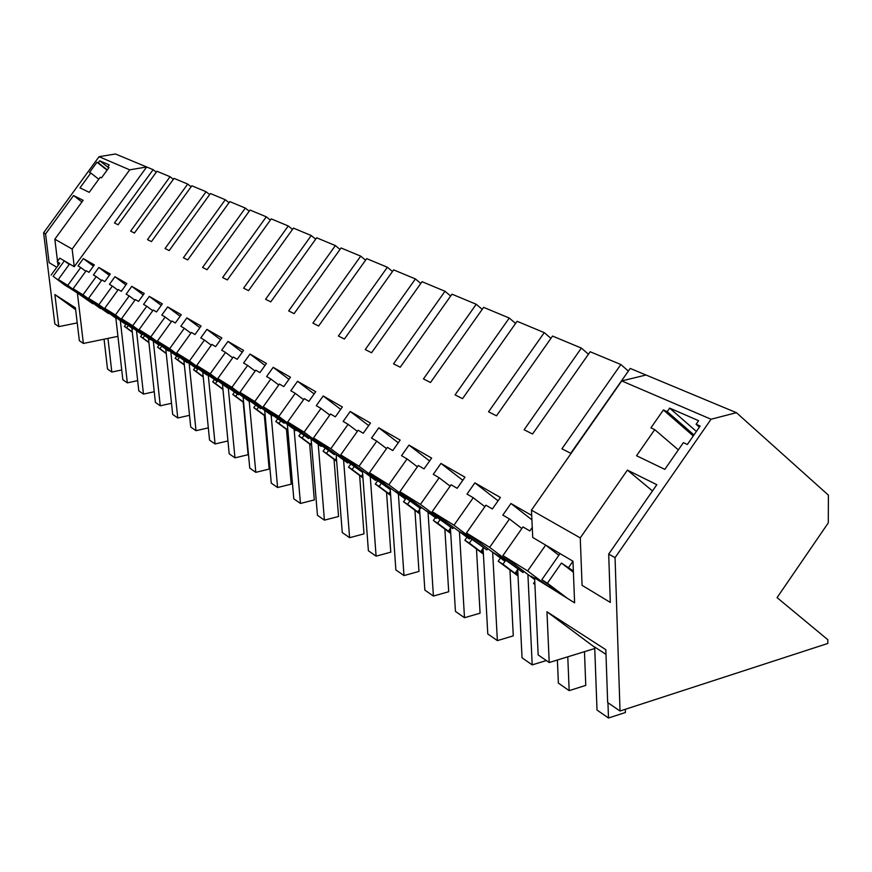 <?xml version="1.0" encoding="UTF-8"?>
<svg xmlns="http://www.w3.org/2000/svg" width="872" height="872" viewBox="0 0 872 872"><rect width="100%" height="100%" fill="white"/><g stroke="black" fill="none" stroke-linecap="round" stroke-linejoin="round"><path stroke-width="1.31" d="M699.377 427.138L696.107 424.272L698.603 420.675L669.674 408.118L696.401 431.444M736.437 412.685L711.04 419.236L615.054 557.677L620.025 711.018L827.811 643.46L827.822 639.721L777.072 597.625L828.291 522.873L828.4 495.154L736.437 412.685L646.032 375.015L621.714 380.922L531.451 510.153L532.727 537.457L545.654 545.098L558.854 555.279M156.273 172.176L153.134 169.669L115.486 153.984L99.048 156.698L43.6 232.802L54.827 323.883L58.806 326.608L77.227 322.913M615.054 557.677L608.7 554.069L656.823 484.69L627.404 470.106L580.262 537.893L531.451 510.153M711.04 419.236L621.714 380.922M696.107 424.272L700.14 426.037L687.365 444.469L683.365 442.649L664.824 469.365L636.549 455.751L654.719 429.623L678.34 449.887M669.674 408.118L667.222 411.639L663.385 409.96L650.915 427.88L654.719 429.623M667.222 411.639L693.981 434.932M560.031 553.589L541.817 579.749L547.42 583.226L561.448 563.05L573.351 570.964L572.969 561.219L545.654 545.098L527.647 570.942L502.937 555.606L534.678 579.553M573.351 570.964L574.615 602.846L534.601 577.907L538.166 654.948L549.218 662.524L594.759 648.517M620.025 711.018L607.664 702.549L605.833 649.705L546.962 611.763L549.218 662.524M608.7 554.069L610.313 602.421L582.071 585.319L580.262 537.893M627.404 470.106L652.485 490.947M663.385 409.96L693.273 435.956M646.032 375.015L630.205 368.431L570.888 453.364L561.906 448.829L620.842 364.518L590.181 351.754L532.541 434.005L524.116 429.754L581.373 348.081L552.543 336.069L496.495 415.813L488.56 411.802L544.259 332.613L517.085 321.299L462.542 398.668L455.064 394.896L509.27 318.04L483.622 307.358L430.506 382.503L423.443 378.928L476.232 304.274L451.99 294.18L400.226 367.221L393.545 363.842L445.003 291.259L422.037 281.7L371.57 352.746L365.237 349.552L415.421 278.942L393.643 269.873L344.407 339.034L338.391 336.003L387.364 267.246L366.687 258.635L318.618 326.019L312.895 323.13L360.714 256.15L341.061 247.964L294.093 313.637L288.665 310.901L335.371 245.588L316.656 237.794L270.767 301.865L265.589 299.249L311.25 235.538L293.417 228.104L248.531 290.638L243.604 288.152L288.25 225.957L271.236 218.872L227.33 279.934L222.622 277.558L266.298 216.812L250.046 210.043L207.078 269.71L202.577 267.442L245.337 208.081L229.794 201.606L187.709 259.932L183.403 257.763L225.281 199.732L210.403 193.53L169.19 250.58L165.059 248.498L206.086 191.731L191.84 185.791L151.434 241.62L147.488 239.626L187.698 184.068L174.029 178.368L134.43 233.031L130.637 231.124L170.062 176.722L156.949 171.25L118.102 224.791L114.461 222.96L153.134 169.669M74.251 266.701L146.67 166.977L129.71 169.844L72.147 249.043L74.251 266.701L64.343 260.859L69.215 264.467M531.702 515.396L510.948 503.504L502.839 515.101L509.477 518.993L489.65 547.354L466.466 532.956L485.922 505.182L492.375 508.965L500.408 497.476L474.88 482.859L467.011 494.086L473.245 497.738L453.985 525.206L432.185 511.668L451.107 484.756L457.168 488.309L464.983 477.18L440.96 463.424L433.297 474.314L439.172 477.758L420.435 504.376L399.91 491.634L418.309 465.517L424.032 468.874L431.629 458.083L408.979 445.112L401.523 455.675L407.06 458.923L388.836 484.756L369.466 472.722L387.386 447.38L392.782 450.541L400.172 440.066L378.786 427.814L371.527 438.071L376.759 441.145L359.013 466.237L340.712 454.868L358.152 430.234L363.253 433.231L370.469 423.051L350.228 411.464L343.154 421.438L348.102 424.337L330.815 448.72L313.495 437.962L330.499 414.015L335.328 416.849L342.358 406.952L323.185 395.975L316.285 405.676L320.983 408.434L304.121 432.152L287.695 421.95L304.295 398.646L308.873 401.327L315.719 391.692L297.537 381.282L290.801 390.732L295.259 393.337L278.811 416.435L263.224 406.744L279.411 384.051L283.76 386.601L290.452 377.227L273.176 367.33L266.603 376.53L270.832 379.015L254.777 401.512L239.964 392.302L255.769 370.186L259.911 372.606L266.44 363.471L250.002 354.065L243.582 363.035L247.615 365.401L231.93 387.321L217.826 378.557L233.282 356.986L237.217 359.297L243.593 350.391L227.952 341.421L221.673 350.184L225.51 352.43L210.185 373.816L196.745 365.466L211.852 344.418L215.602 346.62L221.837 337.922L206.915 329.376L200.778 337.922L204.44 340.069L189.453 360.943L176.635 352.986L191.404 332.428L194.99 334.532L201.083 326.041L186.848 317.888L180.842 326.226L184.33 328.275L169.669 348.658L157.429 341.061L171.893 320.983L175.316 322.989L181.278 314.694L167.675 306.9L161.8 315.065L165.135 317.016L150.78 336.93L139.084 329.66L153.232 310.04L156.513 311.958L162.356 303.859L149.341 296.404L143.575 304.372L146.769 306.246L132.718 325.714L121.524 318.76L135.389 299.576L138.517 301.407L144.24 293.483L131.781 286.343L126.146 294.147L129.198 295.946L115.442 314.977L104.716 308.317L118.298 289.548L121.295 291.303L126.898 283.553L114.962 276.707L109.436 284.348L112.368 286.07L98.874 304.699L88.595 298.311L101.915 279.934L104.793 281.623L110.286 274.037L98.83 267.475L93.413 274.953L96.225 276.598L83.004 294.845L73.139 288.719L86.197 270.712L88.955 272.337L94.34 264.903L83.352 258.603L78.033 265.927L80.736 267.508L67.765 285.384L58.293 279.498L69.586 263.944M502.937 555.606L522.971 526.906L529.838 530.939L532.258 527.473M572.969 561.219L568.686 567.378M541.817 579.749L561.753 594.835M547.42 583.226L567.399 598.345M527.647 570.942L547.463 585.919M534.612 578.354L531.092 576.152L534.634 578.834M594.715 647.34L546.962 611.763M605.996 654.349L594.704 647.035L597.004 710.026L608.482 718.016L607.958 702.756M505.695 560.314L502.959 564.228L498.185 561.219L518.012 575.934M471.981 539.354L469.354 543.103L464.841 540.269L483.404 554.123M561.448 563.05L573.405 572.25M129.71 169.844L99.048 156.698M72.147 249.043L54.838 239.19L83.145 200.298L73.542 195.546L45.584 233.936L43.6 232.802M107.714 166.934L109.033 167.511L101.479 177.877L100.182 177.289L89.238 192.331L79.973 187.872L90.797 173.016L89.533 172.438L96.966 162.236L98.242 162.792L99.702 160.786L109.196 164.906L107.714 166.934L108.815 167.795M54.838 239.19L57.519 261.306M57.617 262.036L58.043 265.568M45.584 233.936L49.105 262.625L56.8 267.279M75.646 309.691L54.871 294.562L58.806 326.608M54.871 294.562L75.417 307.805L79.352 340.68L83.385 343.448L117.927 336.341M67.765 285.384L92.781 303.75L77.379 292.992L83.385 343.448M77.379 292.992L62.893 283.683M67.471 286.823L53.127 276.293L64.343 260.859L59.797 258.166L57.203 261.742L59.558 263.486M73.542 195.546L81.924 201.966M99.702 160.786L108.749 167.893M90.797 173.016L98.765 179.229M96.966 162.236L107.093 170.171M98.242 162.792L107.289 169.887M58.293 279.498L72.714 290.082M53.127 276.293L65.465 285.569M51.143 275.062L59.732 263.246L57.203 261.742M628.331 371.123L570.724 453.287M628.222 370.971L620.842 364.518M509.477 518.993L521.838 528.53M489.65 547.354L523.069 572.544L523.865 571.4M523.069 572.544L507.242 561.285L493.923 552.979L504.528 560.969L505.193 560.009M466.466 532.956L504.528 560.969M510.948 503.504L531.909 519.821M588.458 354.217L581.373 348.081M534.896 584.458L533.544 583.433L534.896 584.284M533.544 583.433L534.776 581.668M473.245 497.738L484.876 506.676M453.985 525.206L486.849 549.927L487.601 548.859M517.913 573.885L515.744 572.261L517.903 573.613M515.744 572.261L517.696 569.471M486.849 549.927L471.512 539.005L458.977 531.19L469.419 539.027L470.063 538.1M432.185 511.668L469.419 539.027M474.88 482.859L498.065 500.822M550.941 338.358L544.259 332.613M502.959 564.228L517.99 575.509M498.185 561.219L500.234 558.287M439.172 477.758L450.126 486.151M420.435 504.376L452.764 528.628L453.462 527.647M483.284 552.096L481.409 550.69L483.273 551.856M481.409 550.69L483.077 548.303M452.764 528.628L437.875 518.033L426.07 510.676L436.338 518.36L436.959 517.467M399.91 491.634L436.338 518.36M440.96 463.424L462.792 480.298M515.581 323.425L509.27 318.04M469.354 543.103L483.371 553.611M464.841 540.269L466.847 537.425M407.06 458.923L417.394 466.814M388.836 484.756L420.631 508.55L421.274 507.635M450.628 531.538L449.004 530.329L450.606 531.331M449.004 530.329L450.432 528.301M420.631 508.55L406.167 498.261L395.016 491.307L405.12 498.86L405.731 497.988M369.466 472.722L405.12 498.86M408.979 445.112L429.591 460.972M482.216 309.342L476.232 304.274M450.737 533.49L433.351 520.486L437.613 523.167L440.066 519.668M437.613 523.167L450.704 532.956M433.351 520.486L435.292 517.717M376.759 441.145L386.525 448.59M359.013 466.237L390.275 489.595L390.885 488.734M419.748 512.104L418.375 511.079L419.737 511.94M418.375 511.079L419.574 509.368M390.275 489.595L376.214 479.589L365.673 473.016L375.603 480.428L376.203 479.578M340.712 454.868L375.603 480.428M378.786 427.814L398.264 442.769M450.671 296.033L445.003 291.259M419.868 513.946L403.551 501.76L407.584 504.299L409.884 501.04M407.584 504.299L419.835 513.445M403.551 501.76L406.058 498.195M348.102 424.337L357.357 431.368M330.815 448.72L361.564 471.654L362.131 470.858M390.536 493.726L389.359 492.854L390.525 493.574M389.359 492.854L390.373 491.427M361.564 471.654L347.884 461.92L337.9 455.696L347.666 462.978L348.233 462.182M313.495 437.962L347.666 462.978M350.228 411.464L368.671 425.58M420.795 283.444L415.421 278.942M390.656 495.449L375.32 484.025L379.146 486.434L381.293 483.382M379.146 486.434L390.623 494.98M375.32 484.025L377.674 480.679M320.983 408.434L329.747 415.072M304.121 432.152L334.368 454.661L334.903 453.909M362.839 476.297L361.858 475.567L362.828 476.177M361.858 475.567L362.698 474.39M334.368 454.661L321.038 445.178L311.577 439.281L321.19 446.431L321.714 445.69M287.695 421.95L321.19 446.431M323.185 395.975L340.669 409.328M392.476 271.508L387.364 267.246M362.959 477.932L348.528 467.196L352.157 469.474L354.185 466.618M352.157 469.474L362.926 477.485M348.528 467.196L350.74 464.057M295.259 393.337L303.576 399.638M278.811 416.435L308.557 438.54L309.059 437.842M336.548 459.762L335.742 459.163L336.538 459.664M335.742 459.163L336.418 458.203M308.557 438.54L295.575 429.307L286.583 423.705L296.044 430.724L296.535 430.027M263.224 406.744L296.044 430.724M297.537 381.282L314.138 393.926M365.586 260.183L360.714 256.15M336.668 461.299L323.065 451.206L326.52 453.375L328.428 450.682M326.52 453.375L336.636 460.874M323.065 451.206L325.158 448.252M270.832 379.015L278.746 384.988M254.777 401.512L284.043 423.225L284.512 422.56M311.555 444.033L310.912 443.565L311.544 443.957M310.912 443.565L311.457 442.802M284.043 423.225L271.377 414.222L262.832 408.892L272.14 415.791L272.609 415.137M239.964 392.302L272.14 415.791M273.176 367.33L288.959 379.32M340.015 249.414L335.371 245.588M311.675 445.494L298.856 435.989L302.137 438.049L303.936 435.52M302.137 438.049L311.642 445.102M298.856 435.989L300.829 433.21M247.615 365.401L255.136 371.069M231.93 387.321L260.717 408.663L261.164 408.031M287.28 428.708L287.695 428.13M260.717 408.663L248.367 399.867L240.225 394.798L249.381 401.578L249.828 400.957M217.826 378.557L249.381 401.578M250.002 354.065L265.023 365.444M315.675 239.168L311.25 235.538M287.891 430.463L275.792 421.492L278.92 423.465L280.62 421.078M278.92 423.465L287.858 430.081M275.792 421.492L277.656 418.876M225.51 352.43L232.682 357.825M210.185 373.816L238.503 394.787L238.928 394.188M238.503 394.787L222.404 383.68L218.687 381.369L227.701 388.04L228.126 387.451M196.745 365.466L227.701 388.04M227.952 341.421L242.253 352.255M292.48 229.412L288.25 225.957M265.23 416.14L253.785 407.671L256.782 409.557L258.428 407.235M256.782 409.557L265.197 415.781M253.785 407.671L255.55 405.197M204.44 340.069L211.275 345.214M189.453 360.943L217.324 381.555L217.728 380.999M217.324 381.555L205.541 373.172L198.151 368.562L207.013 375.113L207.416 374.557M176.635 352.986L207.013 375.113M206.915 329.376L220.572 339.699M270.342 220.104L266.298 216.812M243.615 402.483L232.791 394.482L235.647 396.27L237.26 394.013M235.647 396.27L243.582 402.145M232.791 394.482L234.459 392.138M184.33 328.275L190.87 333.18M169.669 348.658L197.105 368.921L197.486 368.398M197.105 368.921L185.594 360.736L178.531 356.332L187.262 362.774L187.644 362.24M157.429 341.061L187.262 362.774M186.848 317.888L199.884 327.719M249.207 211.209L245.337 208.081M222.97 389.435L212.724 381.871L215.449 383.582L217.041 381.369M215.449 383.582L222.938 389.119M212.724 381.871L214.316 379.658M165.135 317.016L171.381 321.692M150.78 336.93L177.79 356.855L178.15 356.354M177.79 356.855L166.53 348.844L159.772 344.636L168.372 350.969L168.732 350.468M139.084 329.66L168.372 350.969M167.675 306.9L180.133 316.285M228.987 202.718L225.281 199.732M203.241 376.977L193.53 369.804L196.135 371.45L198.042 368.802M196.135 371.45L203.209 376.671M193.53 369.804L195.066 367.657M146.769 306.246L152.753 310.715M132.718 325.714L159.314 345.312L159.652 344.832M159.314 345.312L144.926 335.371L150.289 339.677L150.638 339.208M121.524 318.76L150.289 339.677M149.341 296.404L161.266 305.363M209.64 194.587L206.086 191.731M184.363 365.052L175.141 358.261L177.648 359.831L179.458 357.313M177.648 359.831L184.33 364.758M175.141 358.261L176.656 356.147M129.198 295.946L134.92 300.219M115.442 314.977L141.613 334.259L141.94 333.802M141.613 334.259L130.844 326.597L124.642 322.727L132.98 328.864L133.307 328.406M104.716 308.317L132.98 328.864M131.781 286.343L143.204 294.921M191.11 186.804L187.698 184.068M166.269 353.629L157.527 347.187L159.925 348.702L161.647 346.304M159.925 348.702L166.247 353.345M157.527 347.187L159.009 345.127M112.368 286.07L117.851 290.158M98.874 304.699L124.969 323.24M124.663 323.665L116.684 318.062M88.595 298.311L116.379 318.498M114.962 276.707L125.917 284.926M173.332 179.338L170.062 176.722M148.938 342.685L140.621 336.57L142.921 338.02L144.567 335.742M142.921 338.02L148.905 342.413M140.621 336.57L142.387 334.129M96.225 276.598L101.49 280.522M83.004 294.845L108.695 313.092M108.401 313.506L100.749 308.132M73.139 288.719L100.444 308.546M98.83 267.475L109.338 275.345M132.293 332.188L124.391 326.379L126.604 327.763L128.173 325.594M126.604 327.763L132.272 331.927M124.391 326.379L126.08 324.046M80.736 267.508L85.783 271.268M83.352 258.603L93.435 266.145M625.333 709.296L625.431 712.5L608.482 718.016M567.781 656.812L569.176 690.635L558.374 683.114L557.382 660.006M584.48 651.678L585.766 685.392L569.176 690.635M527.909 574.441L532.203 664.878L522.045 657.804L517.685 569.144M546.341 660.551L532.203 664.878M492.68 552.685L497.367 640.615L487.786 633.944L483.044 547.54M509.957 570.059L513.281 635.873L497.367 640.615M459.468 532.149L464.493 617.714L455.435 611.414L450.355 527.124M476.483 549L480.08 613.19L464.493 617.714M428.087 512.736L433.417 596.067L424.849 590.104L419.476 507.831M444.862 529.097L448.699 591.739L433.417 596.067M398.406 494.359L403.987 575.574L395.866 569.917L390.242 489.574M414.93 510.251L418.974 571.433L403.987 575.574M370.284 476.94L376.094 556.14L368.387 550.766L362.447 471.087M386.558 492.397L390.776 552.172L376.094 556.14M343.612 460.405L349.596 537.686L342.271 532.585L336.156 454.857M359.624 475.447L364.006 533.882L349.596 537.686M318.247 444.6L324.417 520.148L317.452 515.287L311.173 439.412M334.031 459.337L338.554 516.486L324.417 520.148M294.126 429.536L300.448 503.449L293.799 498.817L287.389 424.708M309.68 444.012L314.323 499.928L300.448 503.449M271.148 415.181L277.59 487.524L271.268 483.121L264.739 410.69M286.474 429.406L291.215 484.145L277.59 487.524M249.239 401.491L255.801 472.341L249.752 468.133L243.135 397.305M264.336 415.475L269.175 469.092L255.801 472.341M228.246 387.539L234.971 457.844L229.194 453.811L222.502 384.519M243.201 402.177L248.117 454.704L234.971 457.844M208.266 375.178L215.068 443.968L209.542 440.12L202.773 372.3M227.952 440.949L215.068 443.968M189.159 363.362L196.015 430.703L190.717 427.008L183.905 360.594M208.31 427.858L196.015 430.703M170.858 352.037L177.757 417.982L172.689 414.451L165.822 349.378M189.518 415.323L177.757 417.982M153.319 341.181L160.263 405.796L155.39 402.406L148.491 338.554M171.512 403.278L160.263 405.796M136.501 330.761L143.466 394.1L138.79 390.841L131.857 328.166M154.235 391.724L143.466 394.1M120.347 320.754L127.334 382.863L122.843 379.734L115.878 318.182M137.656 380.628L127.334 382.863M107.965 338.391L111.823 372.061L107.507 369.052L104.062 339.186M121.731 369.946L111.823 372.061"/></g></svg>
